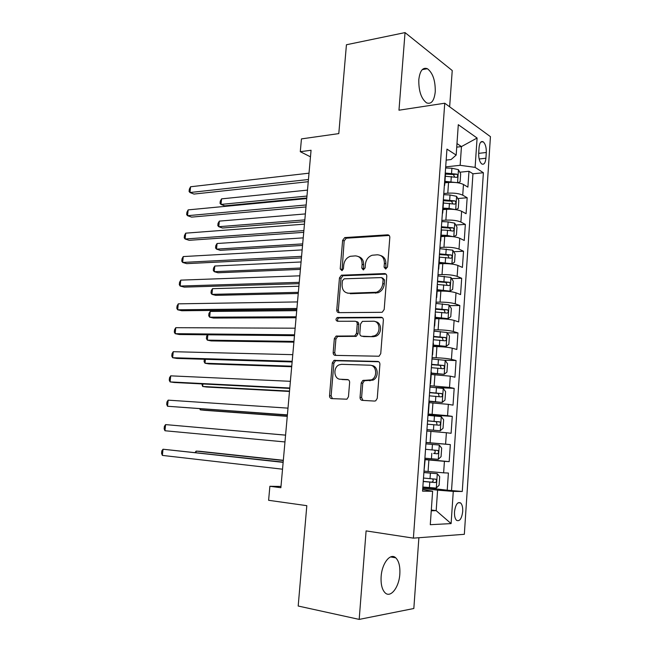 <?xml version="1.0" encoding="UTF-8"?>
<svg xmlns="http://www.w3.org/2000/svg" width="652" height="652" viewBox="0 0 652 652"><rect width="100%" height="100%" fill="white"/><g stroke="black" fill="none" stroke-linecap="round" stroke-linejoin="round"><path stroke-width="0.98" d="M385.642 269.023L387.508 267.002L389.815 237.442C389.798 235.771 389.057 234.899 387.59 234.826L344.761 237.581L342.626 240.343L340.214 268.901L342.015 270.67L343.425 268.771L343.734 265.054C344.37 260.596 346.579 257.67 350.352 256.301L355.324 255.886C359.806 256.179 362.072 258.974 362.104 264.264L361.795 268.037L363.294 269.887L365.104 267.899L365.413 264.125C366.041 259.626 368.282 256.668 372.137 255.242L377.345 254.793C381.982 255.095 384.33 257.931 384.387 263.31L384.085 267.133L385.642 269.023M399.831 574.062C400.238 566.368 398.869 560.948 395.723 557.802C390.434 552.57 381.933 563.198 381.135 576.596C380.719 584.282 382.056 589.71 385.153 592.864C390.67 598.34 399.122 587.167 399.831 574.062M435.251 91.85C435.438 80.62 432.822 72.902 427.394 68.704C422.773 67.058 419.912 70.718 418.804 79.683C418.625 90.97 421.208 98.696 426.555 102.861C431.29 104.556 434.191 100.889 435.251 91.85M462.708 511.527C462.887 507.427 462.195 504.575 460.638 502.969C457.582 501.608 455.536 504.542 454.509 511.779C454.322 515.879 455.006 518.731 456.555 520.337C459.652 521.69 461.706 518.756 462.708 511.527M360.051 397.37C360.059 399.105 360.784 400.108 362.235 400.361L374.566 401.07L375.731 400.809L377.255 398.315L379.904 364.37C379.896 362.626 379.146 361.648 377.671 361.436L333.963 360.393L332.3 362.919L329.537 395.682C329.537 397.386 330.222 398.356 331.607 398.608L346.921 399.195L348.461 396.726L349.627 382.471C349.619 380.76 348.91 379.782 347.492 379.554L340.393 379.252C333.8 379.334 332.846 367.231 339.219 364.81L341.64 364.321L369.839 365.202C376.563 365.006 377.94 377.076 371.477 379.839L362.805 380.466L361.2 382.985L360.051 397.37L361.599 397.614L363.025 400.409M449.644 106.814L452.235 70.538L405.039 32.6L346.432 44.752L338.795 133.603L301.452 138.9L300.287 151.688L311.061 150.262L280.873 487.712L269.879 486.286L268.608 500.296L306.815 505.667L298.192 606.026L359.187 619.4L413.833 608.503L418.886 537.729M405.039 32.6L398.975 110.204L444.745 103.22L413.392 538.136L366.098 530.899L359.187 619.4M381.518 312.316L382.317 312.161L384.191 309.472L386.783 276.293C386.766 274.606 386.025 273.701 384.558 273.587L341.444 275.193L339.464 277.882L336.758 309.928C336.758 311.583 337.451 312.479 338.828 312.642L381.518 312.316M383.368 320.075L380.744 353.637L379.048 356.228L335.234 355.381C333.857 355.177 333.164 354.24 333.172 352.569L334.337 338.665L336.09 336.09L354.712 335.951L356.481 333.351L357.239 324.02C357.231 322.332 356.522 321.403 355.104 321.24L337.41 321.257C335.593 320.336 335.535 319.089 337.247 317.516L381.135 317.255C382.602 317.418 383.352 318.363 383.368 320.075M422.83 487.354L447.223 490.19L448.397 473.034L443.629 472.83L444.419 461.331L424.802 459.619M424.827 459.293L449.171 461.64L450.336 444.607L426.025 442.553M426.033 442.439L445.601 444.151L446.384 432.732L451.102 433.287L452.26 416.383L428.005 414.811M428.062 413.979L447.557 415.674L448.34 404.346L453.026 405.145L454.167 388.356L435.65 387.516M430.076 385.723L449.505 387.41L450.279 376.163L454.933 377.206L456.066 360.54L444.794 360.246M432.08 357.671L436.139 357.769C442.586 358.005 447.688 358.527 451.437 359.35L452.203 348.184L456.824 349.472L457.948 332.919L447.296 332.846M434.061 329.822L438.111 329.847C444.55 329.977 449.627 330.523 453.352 331.493L454.118 320.401L458.698 321.925L459.823 305.503L449.472 305.625M436.033 302.178L440.076 302.12C446.498 302.145 451.559 302.724 455.251 303.832L456.009 292.829L460.565 294.582L461.681 278.274L451.608 278.583M437.997 274.728L442.023 274.598C448.429 274.525 453.466 275.12 457.142 276.375L457.9 265.445L462.415 267.434L463.523 251.24L453.702 251.721M439.937 247.475L443.963 247.271C450.345 247.1 455.365 247.711 459.016 249.113L459.766 238.265L464.257 240.482L465.349 224.394L455.764 225.038M441.869 220.425L445.887 220.132C452.252 219.871 457.256 220.506 460.882 222.047L461.624 211.272L466.082 213.709L467.166 197.743L462.733 195.168C459.122 193.489 454.142 192.829 447.794 193.196L443.784 193.554M457.802 198.542L467.166 197.743M373.074 380.092L371.094 380.002M443.629 472.83L424.297 471.143M446.384 432.732L427.158 431.053M448.34 404.346L429.179 402.667M450.279 376.163L431.192 374.484M452.203 348.184C448.462 347.304 443.376 346.766 436.93 346.579L433.189 346.514M454.118 320.401C450.402 319.382 445.332 318.82 438.902 318.73L435.169 318.738M456.009 292.829C452.325 291.656 447.272 291.077 440.858 291.085L437.133 291.167M457.9 265.445C454.232 264.133 449.195 263.53 442.806 263.644L439.081 263.791M459.766 238.265C456.123 236.806 451.111 236.179 444.729 236.391L441.021 236.611M461.624 211.272C458.006 209.675 453.01 209.031 446.644 209.333L442.944 209.626M479.073 147.474L478.682 153.31C478.576 158.485 479.619 162.046 481.812 163.986C484.02 164.907 485.39 162.992 485.919 158.24L486.302 152.486C486.4 147.295 485.349 143.717 483.132 141.769C480.956 140.865 479.603 142.772 479.073 147.474M444.745 103.22L490.443 136.659L464.338 534.306L413.392 538.136M447.223 490.19L462.268 491.478L483.393 172.739L475.112 167.368L460.149 165.315L445.691 166.879M462.268 491.478L453.27 491.404L451.102 523.597L430.279 524.697L432.618 491.249L422.553 491.168L446.954 149.104L456.172 155.078L458.299 124.695L477.093 138.028L475.112 167.368M451.551 490.239L472.953 173.799L468.975 171.272L467.892 187.132L463.466 184.475C459.872 182.739 454.9 182.071 448.552 182.478L444.86 182.837M444.305 186.227L444.411 184.785M445.446 174.573L445.202 173.742M460.882 222.047L465.349 224.394M459.016 249.113L463.523 251.24M457.142 276.375L461.681 278.274M455.251 303.832L459.823 305.503M453.352 331.493L457.948 332.919M451.437 359.35L456.066 360.54M449.505 387.41L454.167 388.356M447.557 415.674L452.26 416.383M445.601 444.151L450.336 444.607M449.171 461.64L444.419 461.331M431.306 510.019L436.18 510.655L437.598 490.149L422.749 488.413M460.149 165.315L461.453 146.578L456.979 143.562M456.726 147.148L461.453 146.578L477.093 138.028M446.172 160.107L451.07 159.553L456.172 155.078M280.988 486.433L269.879 486.286M300.287 151.688L310.474 156.83M431.249 510.793L436.18 510.655L451.102 523.597M422.675 489.465L432.618 491.249M459.799 172.226L468.975 171.272M472.953 173.799L483.393 172.739M443.474 202.177L443.221 201.427M453.197 236.684L447.174 235.437L447.533 230.286L441.494 229.985L441.233 229.317M442.431 212.552L442.341 213.848M439.497 258.005L439.228 257.41M440.434 240.523L440.353 241.664M437.484 286.228L437.215 285.715M438.421 268.705L438.356 269.692M435.454 314.655L435.177 314.231M436.4 297.092L436.343 297.931M434.362 325.698L434.313 326.375M432.3 354.517L432.268 355.03M429.269 401.404L442.195 402.447L428.983 401.078M426.041 442.276L426.889 430.459M423.922 471.983L425.088 460.067M437.598 490.149L453.27 491.404M385.902 268.991L385.87 263.881C385.96 259.537 384.256 256.766 380.76 255.584M358.551 256.619C362.023 257.727 363.71 260.466 363.612 264.834L363.62 269.838M389.195 235.47L346.285 238.2L344.15 240.955L342.039 270.661M384.558 273.587L386.017 274.125L342.985 275.723L341.004 278.404L338.315 310.376L339.146 312.634M383.115 279.48L381.567 277.581L344.183 278.812L342.414 280.759L342.088 284.696C342.08 289.953 344.305 292.797 348.755 293.229L376.53 292.267C380.149 290.735 382.235 287.825 382.797 283.538L383.115 279.48L384.607 280.018L382.569 277.948M347.549 293.139L348.755 293.229M384.607 280.018L384.289 284.068C383.726 288.347 381.64 291.248 378.03 292.764L350.287 293.726M356.122 321.526L356.636 321.664C358.054 321.835 358.763 322.756 358.771 324.443L358.013 333.751L356.253 336.342L337.654 336.481L335.902 339.048L334.737 352.911L335.788 355.397M382.422 317.703L338.795 317.948C337.467 318.812 337.198 319.912 337.997 321.257M372.015 336.293L374.378 335.821C381.208 333.351 380.181 320.808 373.213 321.224L362.382 321.387L360.564 324.02L359.806 333.376C359.814 335.071 360.532 336.008 361.966 336.196L373.531 336.693L375.886 336.22C382.317 333.905 381.95 322.186 375.462 321.705M362.569 336.35L361.966 336.196M373.531 336.693L363.49 336.587M371.575 365.536C378.168 365.593 379.358 377.418 373.001 380.124L364.346 380.752L362.748 383.27L361.599 397.614M348.388 379.814L341.966 379.537M378.73 361.754L335.535 360.727L333.873 363.245L331.126 395.927L332.471 398.657M457.859 182.78L460.116 181.769L460.671 173.823L458.397 169.642L451.909 168.24L445.609 167.988M456.791 182.625L444.966 181.329M448.478 182.478L444.892 182.332M307.5 190.115L221.566 198.868L221.004 204.418L224.712 205.836L306.799 197.972M445.324 176.26L456.596 177.36C458.014 176.839 458.095 175.771 456.824 174.165L445.251 173.049M445.389 174.084L453.27 174.524L454.493 176.562M456.824 174.165L453.254 174.524L456.824 174.165M221.566 198.868L220.27 201.183L220.05 203.4L221.004 204.418L306.97 196.056M308.445 179.512L189.976 192.527L190.58 186.765L309.015 173.179M308.249 181.704L193.986 194.068L189.976 192.527L189.088 191.517L189.333 189.219L190.58 186.765M455.715 209.659L458.274 208.379L458.829 200.376L456.547 196.309L450.027 194.981L443.702 194.695M455.422 209.618L449.073 208.42L443.05 208.135M447.875 209.259L442.985 209.031M305.364 213.921L219.325 221.118L218.754 226.7L222.487 228.021L304.68 221.623M443.417 203.025L454.729 204.117C456.139 203.579 456.237 202.511 454.998 200.914L443.344 199.789M443.278 200.718L451.453 201.207L452.618 203.285M219.325 221.118L218.029 223.375L217.809 225.608L218.754 226.7L304.834 219.895M453.735 236.652L456.416 235.185L456.979 227.124L454.672 223.155L448.128 221.9L441.787 221.59M448.258 236.334L441.07 235.926M447.174 235.437L441.127 235.127M303.221 237.874L217.067 243.506L216.497 249.121L220.254 250.327L302.552 245.429M447.533 230.286L452.847 231.069C454.257 230.515 454.362 229.439 453.156 227.85L441.42 226.725M441.363 227.556L449.619 228.086L450.728 230.205M217.067 243.506L215.779 245.698L215.551 247.939L216.497 249.121L302.683 243.889M450.076 263.864L451.844 263.791L454.55 262.177L455.112 254.06L452.79 250.197L439.856 248.681M447.842 263.693L439.138 263.017M451.844 263.791L439.187 262.316M301.069 261.982L214.793 266.024L214.231 271.672L218.004 272.772L300.409 269.382M439.252 257.116L450.948 258.208C452.358 257.638 452.472 256.562 451.306 254.981L439.489 253.848M439.432 254.582L447.777 255.152L448.82 257.312M214.793 266.024L213.514 268.159L213.285 270.409L214.231 271.672L300.523 268.029M437.19 290.295L449.945 291.126L452.659 289.366L453.23 281.191L450.899 277.434L437.908 275.959M449.945 291.126L437.239 289.692M298.901 286.244L212.511 288.673L211.941 294.362L215.739 295.356L298.249 293.49M437.305 284.459L449.041 285.543C450.442 284.957 450.573 283.881 449.432 282.308L437.533 281.167M437.492 281.794L445.911 282.406L446.897 284.622M212.511 288.673L211.232 290.743L211.003 293.009L211.941 294.362L298.355 292.332M306.171 204.956L187.54 215.69L188.151 209.887L306.742 198.583M305.992 206.937L191.582 217.116L187.54 215.69L186.668 214.589L186.912 212.275L188.151 209.887M303.881 230.572L185.095 238.999L185.706 233.163L304.451 224.149M303.718 232.34L189.161 240.311L185.095 238.999L184.223 237.809L184.467 235.478L185.706 233.163M301.574 256.366L182.633 262.446L183.245 256.57L302.145 249.903M301.436 257.915L186.725 263.644L182.633 262.446L181.769 261.167L182.014 258.828L183.245 256.57M299.244 282.332L180.156 286.049L180.775 280.132L299.83 275.82M299.129 283.661L184.271 287.125L180.156 286.049L179.3 284.671L179.544 282.316L180.775 280.132M435.234 317.768L448.095 318.608L450.768 316.75L451.339 308.51L448.983 304.859L435.943 303.441M448.022 318.649L435.267 317.279M296.717 310.662L210.221 311.46L209.642 317.182L213.465 318.062L296.081 317.752M435.332 311.998L447.117 313.082C448.511 312.471 448.657 311.387 447.549 309.83L435.577 308.681M435.536 309.211L444.036 309.863L444.957 312.129M210.221 311.46L208.942 313.465L208.713 315.747L209.642 317.182L296.163 316.79M296.904 308.477L177.662 309.79L178.281 303.84L297.491 301.925M296.807 309.578L181.802 310.743L177.662 309.79L176.806 308.323L177.059 305.951L178.281 303.84M433.262 345.446L446.098 346.383L448.853 344.329L449.432 336.033L447.06 332.496L433.971 331.118M446.098 346.383L433.287 345.055M207.866 334.802L207.328 340.14L211.175 340.914L293.897 342.161M433.36 339.741L445.186 340.817C446.571 340.189 446.726 339.105 445.65 337.557L433.596 336.399M433.564 336.823L442.146 337.516L442.993 339.847M207.638 334.802L206.635 336.326L206.407 338.616L207.328 340.14L293.962 341.403M294.557 334.802L175.152 333.677L175.779 327.687L295.144 328.2M294.476 335.674L179.316 334.517L175.152 333.677L174.304 332.121L174.557 329.733L175.779 327.687M431.274 373.319L444.151 374.313L446.93 372.105L447.508 363.751L445.12 360.32L431.983 358.999M444.151 374.313L431.298 373.034M205.396 359.309L205.005 363.237L208.868 363.897L291.697 366.734M431.363 367.679L443.238 368.747C444.615 368.103 444.778 367.011 443.743 365.479L431.608 364.321M431.583 364.639L440.239 365.373L441.021 367.777M204.345 359.276L204.084 361.624L205.005 363.237L291.746 366.171M292.186 361.306L172.625 357.72L173.261 351.697L292.772 354.664M292.12 361.958L176.822 358.429L172.625 357.72L171.786 356.065L172.038 353.661L173.261 351.697M442.195 402.447L444.99 400.083L445.577 391.673L443.238 388.437L429.978 387.084M202.911 383.963L202.658 386.473L206.554 387.019L289.488 391.461M429.358 395.829L441.274 396.889C442.643 396.229 442.822 395.128 441.811 393.604L429.595 392.439M429.587 392.651L438.315 393.433L439.008 395.919M201.835 383.906L202.658 386.473L289.521 391.102M289.798 387.997L170.082 381.909L170.718 375.845L290.393 381.314M289.757 388.413L174.304 382.496L170.082 381.909L169.251 380.157L169.512 377.744L170.718 375.845M426.946 429.66L440.222 430.785L443.042 428.274L443.629 419.79L441.208 416.587L427.965 415.373M440.222 430.785L426.946 429.595M200.417 408.78L200.303 409.847L204.223 410.279L287.255 416.351M427.337 424.183L439.293 425.234C440.654 424.55 440.85 423.45 439.872 421.934L427.573 420.768M427.573 420.866L436.375 421.689L436.97 424.297M199.74 408.731L200.303 409.847L287.271 416.196M287.393 414.876L167.523 406.253L168.167 400.149L287.997 408.136M287.377 415.055L167.523 406.253L166.708 404.403L166.961 401.974L168.167 400.149M424.908 458.193L438.234 459.334L441.07 456.661L441.665 448.12L439.228 445.031L425.927 443.865M198.51 427.5L285.576 435.12L198.526 427.5M437.916 450.467L434.428 450.157C435.65 451.722 435.397 452.822 433.653 453.458L437.305 453.792C438.657 453.083 438.861 451.975 437.916 450.467L425.544 449.301M164.956 430.752L164.141 428.804L164.394 426.351L165.6 424.607L285.576 435.153L165.6 424.607L164.956 430.752L284.973 441.942M422.855 487.003L436.229 488.095L439.089 485.259L439.684 476.653L437.231 473.686L423.882 472.57M437.231 473.686L423.89 472.472M283.327 460.288L200.107 451.323L196.154 451.094L195.999 452.602M423.246 481.51L435.291 482.553C436.644 481.828 436.856 480.711 435.935 479.212L423.49 478.046M432.529 478.87C433.629 480.459 433.336 481.551 431.64 482.146L423.254 481.38M283.31 460.499L196.154 451.094L195.054 452.496M283.164 462.113L163.016 449.228L283.139 462.366M162.364 455.406L161.557 453.352L161.818 450.891L163.016 449.228L162.364 455.406L282.528 469.195M428.079 471.543L428.894 460.01M430.116 442.781L430.931 431.339M432.137 414.24L432.944 402.879M434.142 385.902L434.941 374.623M436.139 357.769L436.93 346.579M438.111 329.847L438.902 318.73M440.076 302.12L440.858 291.085M442.023 274.598L442.806 263.644M443.963 247.271L444.729 236.391M445.887 220.132L446.644 209.333M447.794 193.196L448.552 182.478M462.733 195.168L463.466 184.475M478.674 153.359L486.302 152.486M479.138 158.99L485.919 158.24M385.87 263.881L384.387 263.31M363.311 268.591L361.795 268.037M363.612 264.834L362.104 264.264M341.754 269.447L340.214 268.901M344.15 240.955L342.626 240.343M346.652 238.143L345.128 237.524M389.057 235.47L387.59 234.826M385.568 267.703L384.085 267.133M338.315 310.376L336.758 309.928M341.004 278.404L339.464 277.882M343.514 275.633L341.974 275.103M375.829 293.172L374.329 292.675M384.289 284.068L382.797 283.538M334.737 352.911L333.172 352.569M335.902 339.048L334.337 338.665M338.429 336.334L336.872 335.943M355.43 336.505L353.889 336.114M358.013 333.751L356.481 333.351M358.771 324.443L357.239 324.02M339.293 317.858L337.736 317.426M382.276 317.597L381.135 317.255M362.748 383.27L361.2 382.985M365.381 380.532L363.84 380.246M370.165 380.735L368.633 380.45M348.029 379.651L347.492 379.554M331.126 395.927L329.537 395.682M333.873 363.245L332.3 362.919M336.399 360.556L334.835 360.222M378.445 361.607L377.671 361.436M457.557 182.731L458.454 169.748M451.551 173.31L451.909 168.24M450.964 181.59L451.323 176.513M455.683 209.651L456.604 196.407M449.66 200.082L450.027 194.981M449.073 208.42L449.44 203.302M451.38 201.199L454.949 200.897M453.8 236.611L454.729 223.253M447.761 227.043L448.128 221.9M449.489 228.053L453.075 227.825M451.917 263.75L452.855 250.295M445.846 254.198L446.212 249.023M445.251 262.65L445.618 257.467M447.59 255.111L451.176 254.94M450.01 291.077L450.956 277.524M443.922 281.55L444.289 276.334M443.319 290.067L443.686 284.842M445.675 282.357L449.269 282.251M448.095 318.608L449.049 304.957M441.974 309.097L442.349 303.848M441.371 317.671L441.746 312.414M443.751 309.798L447.353 309.765M446.164 346.326L447.125 332.577M440.018 336.839L440.393 331.558M439.415 345.487L439.79 340.189M441.803 337.434L445.422 337.475M444.224 374.256L445.186 360.409M438.054 364.794L438.429 359.464M437.435 373.498L437.818 368.16M439.847 365.283L443.474 365.389M442.26 402.39L443.238 388.437M436.066 392.944L436.449 387.581M435.446 401.713L435.829 396.334M437.875 393.319L441.51 393.498M440.287 430.719L441.265 416.669M434.069 421.306L434.452 415.903M433.441 430.141L433.824 424.721M435.895 421.575L439.529 421.82M438.307 459.269L439.285 445.112M432.056 449.872L432.439 444.428M431.428 458.772L431.811 453.319M433.653 453.458L437.305 453.792M436.302 488.022L437.296 473.759M430.027 478.658L430.41 473.173M429.391 487.623L429.782 482.121M431.64 482.146L435.291 482.553M390.54 556.93L395.723 557.802M422.243 69.625L427.394 68.704M458.283 502.676L460.638 502.969M444.672 185.453L445.455 174.434M442.692 213.155L443.482 202.055M440.703 241.061L441.502 229.871M438.698 269.17L439.505 257.907M436.677 297.491L437.492 286.138M434.648 326.024L435.463 314.59M432.594 354.769L433.417 343.245M430.532 383.735L431.363 372.121M428.454 412.92L429.285 401.216M480.858 142.046L483.132 141.769M346.285 238.2L344.761 237.581M342.985 275.723L341.444 275.193M378.03 292.764L376.53 292.267M337.654 336.481L336.09 336.09M356.253 336.342L354.712 335.951M338.795 317.948L337.247 317.516M375.886 336.22L374.378 335.821M364.346 380.752L362.805 380.466M373.001 380.124L371.477 379.839M335.535 360.727L333.963 360.393M451.453 201.207L454.998 200.914M449.619 228.086L453.156 227.85M447.777 255.144L451.306 254.981M445.911 282.406L449.432 282.308M444.036 309.863L447.549 309.83M442.146 337.516L445.65 337.557M440.239 365.373L443.743 365.479M438.315 393.425L441.811 393.604M436.375 421.689L439.872 421.934M433.556 478.951L435.935 479.212"/></g></svg>
